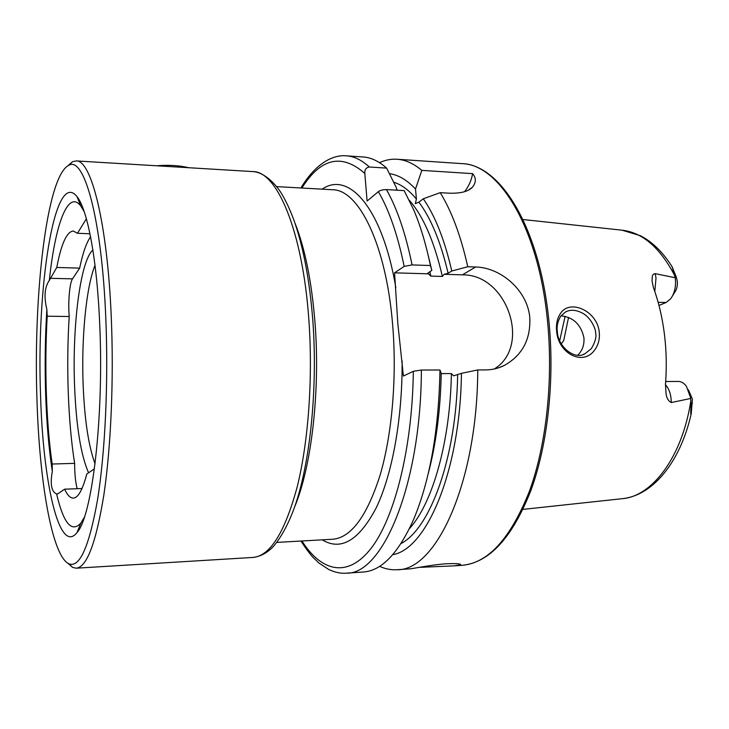 <?xml version="1.0" encoding="UTF-8"?>
<svg xmlns="http://www.w3.org/2000/svg" width="729" height="729" viewBox="0 0 729 729"><rect width="100%" height="100%" fill="white"/><g stroke="black" fill="none" stroke-linecap="round" stroke-linejoin="round"><path stroke-width="1.09" d="M560.437 313.516C569.668 298.626 597.333 310.809 599.247 332.178C599.903 339.085 598.354 345.072 594.582 350.139C582.799 366.559 558.04 353.155 556.637 331.103C555.972 324.095 557.238 318.236 560.437 313.516M595.593 332.734C595.885 328.679 590.417 317.243 582.735 313.279C576.101 309.725 570.306 309.324 565.339 312.085L560.747 316.186C557.667 321.334 556.537 326.51 557.366 331.722C557.794 346.53 574.507 360.354 584.931 353.747L591.319 348.653C595.247 342.047 596.668 336.743 595.593 332.734M84.318 517.298L80.873 523.094C71.615 533.045 63.523 523.34 56.616 493.97C51.477 491.802 50.037 484.256 52.306 471.353L52.169 464.027C46.137 422.492 44.332 365.931 47.203 316.204L46.866 309.442C43.813 296.694 44.633 287.016 49.326 280.41L56.771 267.47C61.245 243.869 66.74 231.722 73.265 231.011L77.474 233.28L86.386 218.773M67.815 165.838L72.581 161.692L76.18 160.918C91.098 159.66 107.363 222.409 111.264 317.033C113.934 378.998 110.981 447.096 103.892 494.709C96.1 542.695 86.888 567.189 76.272 568.192L72.672 567.417L67.906 563.28M95.052 463.799C88.564 446.166 84.6 420.032 83.161 385.395C81.265 338.839 86.022 287.645 95.007 265.301M88.592 472.811C80.91 455.361 76.244 426.52 74.586 386.288C72.135 326.966 80.172 261.164 92.875 250.001M99.755 325.225C104.01 418.391 91.991 516.733 77.046 532.516C59.085 555.598 42.92 481.295 40.569 395.492C36.341 289.349 54.219 168.044 76.973 196.593C87.453 209.25 97.13 259.642 99.755 325.225M52.306 471.353C48.825 448.499 46.61 422.711 45.645 393.997C44.724 365.284 45.134 337.099 46.866 309.442M36.969 399.774C33.27 295.819 46.547 176.81 68.544 165.437C83.808 155.222 101.741 217.26 105.796 318.044C108.53 382.461 105.122 453.32 97.449 500.285C88.993 547.361 79.388 568.492 68.635 563.681C51.75 555.252 39.366 480.739 36.969 399.774M379.517 162.667C385.213 160.025 391.045 158.876 397.023 159.25C405.342 159.779 413.598 163.487 421.809 170.376L472.62 173.639C476.31 177.985 476.228 182.523 472.374 187.271C468.364 191.508 460.764 193.486 449.583 193.203L440.198 192.666C451.652 211.191 460.846 235.886 467.763 266.741L475.627 267.005C500.513 267.406 527.368 290.133 529.773 317.379C530.858 339.103 522.465 355.069 504.614 365.293C498.691 368.309 492.394 369.849 485.724 369.913L477.759 369.931C477.313 482.89 435.988 570.88 397.114 569.723L409.534 568.884C411.794 568.893 431.313 564.765 446.075 563.781C455.98 563.362 460.856 563.681 460.701 564.738L454.468 565.841L419.129 567.381M665.686 381.522L678.353 381.44C681.36 381.477 684.048 383.089 686.417 386.297L690.573 397.706L691.083 404.358C690.937 407.812 690.308 416.423 691.21 413.963L692.413 399.146L688.376 389.714M665.449 384.675C669.258 388.958 671.19 394.918 671.254 402.554C668.211 400.95 666.461 397.788 665.996 393.068L665.477 384.374C666.807 367.389 666.443 350.54 664.374 333.818C662.251 317.133 658.615 301.76 653.457 287.718L652.063 281.166L652.255 277.202C652.236 275.134 653.211 273.949 655.171 273.657L675.236 277.74L672.083 266.723L676.348 277.23L677.341 281.449C677.651 285.823 676.749 289.486 674.653 292.42L672.676 295.6M658.989 305.46L666.106 302.489L670.744 298.708C674.598 293.258 676.129 286.506 675.346 278.469L675.236 277.74M577.769 355.196C582.453 350.567 584.494 344.708 583.893 337.6C580.904 324.432 573.276 317.17 561.011 315.839M499.019 367.662L504.614 365.293M428.187 473.804C436.097 443.852 440.444 410.391 441.236 373.403L439.97 370.004L421.389 370.04L413.334 371.289L403.41 376.036L397.87 324.022L394.553 272.828L404.167 266.404L412.076 264.919L430.438 265.52L431.814 270.395L427.759 273.202L430.83 276.109L442.357 276.446L444.152 274.304L448.107 273.266L451.789 271.015L467.763 266.741M49.326 280.41C55.094 225.097 67.87 188.975 80.81 206.015L84.254 211.802M94.405 468.838L86.769 474.05C82.605 489.87 78.121 497.889 73.328 498.098C70.266 498.126 67.36 495.155 64.608 489.177L57.609 493.952L56.616 493.97M56.771 267.47L79.652 268.126C82.714 253.337 86.35 242.866 90.551 236.725M89.968 233.772L77.474 233.28M671.254 402.554L690.664 398.471M561.294 343.86L563.727 340.47L568.547 317.443M559.708 340.68L565.103 316.34M369.357 167.005C361.739 160.043 354.075 156.316 346.366 155.833L363.042 156.963C370.952 157.455 378.816 161.173 386.634 168.117L369.357 167.005C366.049 167.57 364.536 169.72 364.819 173.456L367.097 201.04L378.36 191.672C389.086 209.998 397.688 234.911 404.167 266.404M396.667 190.178L396.476 187.9L386.634 168.117M389.441 173.693C398.298 174.832 406.992 179.935 415.512 189.011L416.423 199.053L415.302 203.601L418.856 202.152C431.03 218.372 440.781 242.074 448.107 273.266M421.809 170.376L415.512 189.011M430.438 265.52C425.973 244.115 420.369 225.507 413.625 209.679L404.148 190.606L386.443 189.595C382.652 189.668 379.955 190.36 378.36 191.672M439.97 370.004C438.785 430.329 430.019 480.092 413.689 519.285C398.435 553.32 381.586 570.898 363.133 572.028L346.457 573.158C382.488 574.616 420.97 485.204 421.389 370.04M428.142 255.15L431.814 270.395M477.759 369.931L461.448 373.33L453.611 375.836L451.388 373.585L441.227 373.613M440.198 192.666L423.294 198.78C435.158 215.875 444.654 239.959 451.789 271.015M423.294 198.78L418.856 202.152M461.448 373.33C460.245 470.989 426.593 549.274 392.74 554.678M397.114 569.723C391.136 570.096 385.304 568.957 379.599 566.315M444.152 274.304L462.396 274.851C506.992 273.976 531.751 346.111 494.28 368.983M394.553 272.828L428.616 273.84M472.62 173.639C471.39 180.546 468.683 186.569 464.51 191.7M81.994 488.53L64.608 489.177M79.652 268.126L72.508 278.861C69.629 282.788 67.952 302.289 69.209 316.514C66.084 365.912 68.052 422.118 74.631 463.362C74.659 473.987 75.515 482.443 77.192 488.712M69.209 316.514L47.203 316.204M74.631 463.362L52.169 464.027M188.638 167.706C179.225 165.437 168.536 164.79 156.562 165.775M86.642 219.702L85.721 219.657M76.18 160.918L252.908 171.597C276.892 171.069 302.708 230.865 308.859 319.812C313.078 378.114 308.403 442.075 297.14 487.118C284.757 532.571 270.049 556.008 252.99 557.439C259.278 556.683 265.028 554.022 270.24 549.456C275.781 545.183 287.326 528.962 295.81 503.529C310.6 459.06 317.68 386.817 312.859 320.924M294.808 222.682C304.995 248.106 311.757 281.713 315.065 323.512C320.304 391.291 311.447 466.624 294.862 506.336M692.459 403.155L691.083 404.358M654.815 291.527L656.009 277.867L655.171 273.657M666.106 302.489L658.141 302.316M397.023 159.25L461.958 163.624C498.508 164.08 537.701 225.908 547.16 317.662C553.666 378.023 546.595 444.316 529.436 491.182C510.582 538.485 488.12 563.198 462.049 565.321L454.468 565.841M276.692 186.615L332.552 189.75C358.55 189.476 386.142 244.242 392.621 324.514C397.068 377.03 392.093 434.539 380.064 475.262C366.851 516.433 351.041 537.765 332.634 539.25L276.765 542.403M402.116 360.973C402.517 418.756 392.166 474.798 376.182 507.913C358.941 540.544 340.953 551.188 322.218 539.834M522.93 219.52L621.974 230.173C642.614 232.451 660.328 247.86 675.118 276.419M690.928 400.212C682.435 456.928 652.127 496.631 622.028 498.709L522.994 509.398M301.87 188.036C320.733 158.011 341.719 153.154 364.819 173.456M393.678 182.195C401.469 184.61 409.051 190.223 416.423 199.053M322.136 189.166C348.59 170.695 382.278 207.455 395.811 287.499M413.334 371.289C412.404 448.116 394.635 517.772 371.28 548.099C347.806 578.489 321.398 571.764 301.943 540.982M386.443 189.595C397.086 208.394 405.634 233.499 412.076 264.919M429.828 271.653L430.83 276.109M396.612 189.467L397.87 190.242M409.334 200.302C423.257 216.048 434.256 241.436 442.357 276.446M451.388 373.585C450.267 441.929 432.37 503.703 409.406 528.662M457.657 375.007C456.181 458.213 430.137 528.534 401.05 543.542M475.627 267.005L462.396 274.851M676.348 277.23L674.352 273.329M72.508 278.861L50.219 278.305M252.908 171.597C264.682 172.172 276.719 185.23 281.777 194.005C286.297 201.578 290.507 210.745 294.388 221.498C303.565 247.933 309.716 281.002 312.841 320.696M80.873 523.094L77.046 532.516M68.544 165.437L72.581 161.692M584.931 353.747L583.218 354.422M461.958 163.624C500.541 164.754 538.986 226.901 548.582 317.972M691.01 414.801C679.856 462.587 652.737 495.72 622.028 498.709M621.974 230.173L640.426 235.704C652.482 241.992 663.035 252.334 672.083 266.723M346.366 155.833C335.021 154.648 317.133 160.972 300.913 187.982M300.986 541.036C305.205 547.661 309.214 553.101 313.014 557.348L318.965 563.034L328.624 569.431C335.103 572.456 341.054 573.696 346.457 573.158M548.591 318.063C555.061 378.069 548.008 443.897 530.849 490.581C512.214 537.802 489.287 562.715 462.049 565.321M472.374 187.271L468.446 190.096M68.635 563.681L72.672 567.417M80.81 206.015L76.973 196.593M76.272 568.192L252.99 557.439"/></g></svg>
